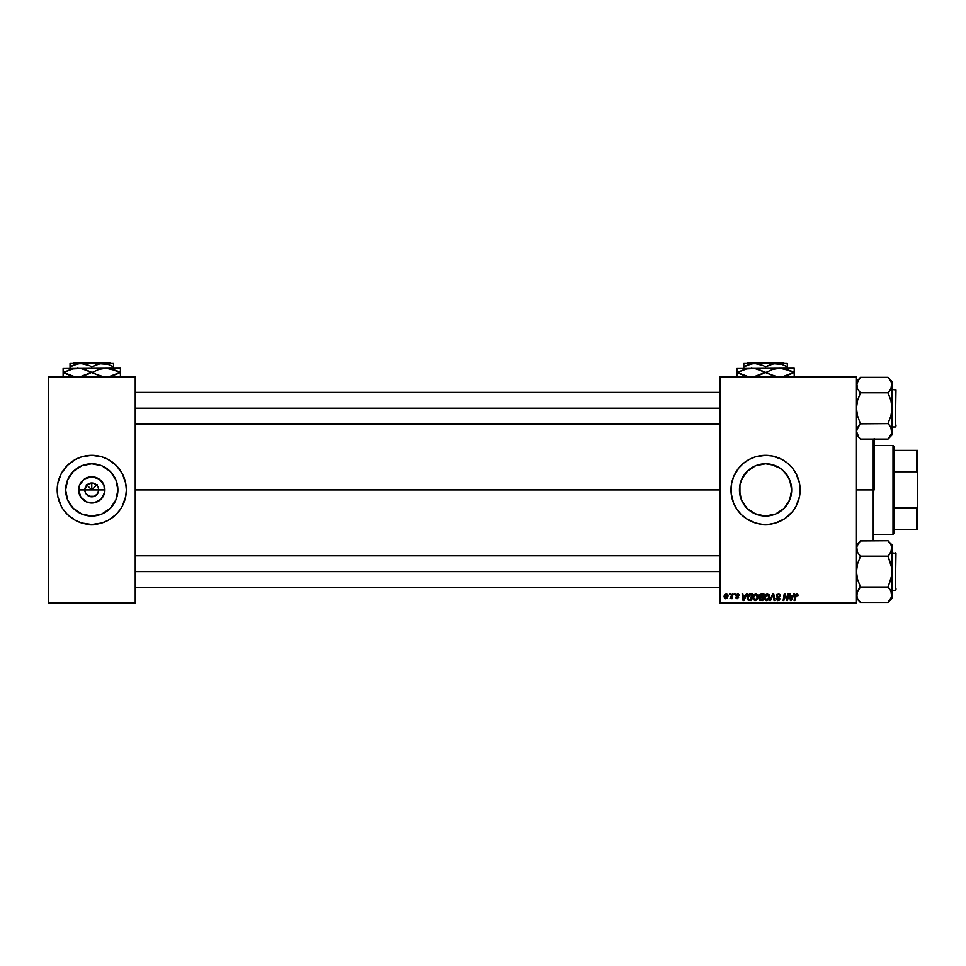 <?xml version="1.0" encoding="UTF-8"?>
<svg xmlns="http://www.w3.org/2000/svg" width="966" height="966" viewBox="0 0 966 966"><rect width="100%" height="100%" fill="white"/><g stroke="black" fill="none" stroke-linecap="round" stroke-linejoin="round"><path stroke-width="1.45" d="M85.382 492.563L84.851 489.919A6.919 6.919 0 0 0 91.77 496.826A6.919 6.919 0 0 0 98.689 489.919L104.896 489.919A13.126 13.126 0 0 1 91.77 503.032A13.126 13.126 0 0 1 78.644 489.919L98.689 489.919A6.919 6.919 0 0 1 91.77 496.826A6.919 6.919 0 0 1 84.851 489.919L86.88 485.029L91.77 483L91.77 489.919L97.119 484.57L91.77 489.919L86.421 484.57L91.77 489.919L91.77 483L93.122 483.133L96.66 485.029L98.158 487.275L98.689 489.919L97.518 493.759L98.158 492.563M90.418 496.693L86.022 493.759L89.126 496.307L94.414 496.307L91.77 496.826M117.888 489.919A26.118 26.118 0 0 1 91.77 516.037A26.118 26.118 0 0 1 65.652 489.919L67.632 479.921L73.295 471.444L81.772 465.781L91.77 463.789L101.768 465.781L110.245 471.444L115.908 479.921L117.888 489.919L115.908 499.917L110.245 508.382L101.768 514.045L91.77 516.037L81.772 514.045L73.295 508.382L67.632 499.917L65.652 489.919A26.118 26.118 0 0 1 91.77 463.789A26.118 26.118 0 0 1 117.888 489.919M122.284 506.184A34.583 34.583 0 0 0 126.353 489.919A34.583 34.583 0 0 1 91.77 524.49A34.583 34.583 0 0 1 57.187 489.919A34.583 34.583 0 0 0 61.256 506.184M120.545 509.094A34.583 34.583 0 0 0 122.247 506.244L125.689 496.657L126.353 489.919L125.689 483.169L122.271 473.618L116.222 465.467L108.071 459.418L101.804 456.821L91.77 455.336L81.736 456.821L75.469 459.418L67.318 465.467L61.269 473.618L57.851 483.169L57.187 489.919L57.851 496.657L61.269 506.22A34.583 34.583 0 0 0 62.995 509.094M61.269 506.22L63.019 509.13A34.583 34.583 0 0 0 120.496 509.154L122.271 506.22M789.669 499.953L791.673 489.919L789.693 499.917L784.03 508.382L775.553 514.045L765.543 516.037L773.198 514.89M785.72 506.51L782.134 510.096M783.1 509.275L784.018 508.394M777.92 512.922L775.577 514.033M774.43 514.48L765.543 516.037L760.387 515.518L753.178 512.922M757.899 514.89L760.423 515.53M748.022 509.275L748.976 510.108L748.022 509.275M747.104 508.406L741.417 499.917L739.437 489.919L739.944 495.075M756.885 465.274L765.579 463.789L770.651 464.296L780.069 468.196L784.03 471.444L789.693 479.921L791.673 489.919L789.657 479.836L791.673 489.919A26.118 26.118 0 0 1 765.555 516.037A26.118 26.118 0 0 1 739.437 489.919L739.944 484.763L742.54 477.554M796.069 506.184A34.583 34.583 0 0 0 800.138 489.919A34.583 34.583 0 0 1 765.555 524.49A34.583 34.583 0 0 1 730.972 489.919A34.583 34.583 0 0 0 731.141 493.288M794.33 509.082A34.583 34.583 0 0 0 796.032 506.256L799.474 496.657L800.138 489.919L799.474 483.169L796.056 473.618L792.289 467.979L787.495 463.185L781.856 459.418L772.305 456L765.555 455.336L755.521 456.821L749.254 459.418L743.615 463.185L738.821 467.979L733.605 476.685L731.636 483.169L731.141 493.3A34.583 34.583 0 0 0 733.592 503.117M731.141 493.3L733.605 503.153A34.583 34.583 0 0 0 784.742 518.682L792.289 511.847A34.583 34.583 0 0 0 794.281 509.167L796.056 506.22M784.79 518.645A34.583 34.583 0 0 0 787.459 516.665M787.519 516.617A34.583 34.583 0 0 0 792.277 511.871L794.306 509.13M742.528 502.248L741.453 500.002M751.029 511.63L748.976 510.108M765.555 516.037L755.497 514.021M789.645 500.002L788.558 502.308M135.24 489.919L720.105 489.919L135.24 489.919M97.518 493.759L94.414 496.307M98.689 489.919L84.851 489.919A6.919 6.919 0 0 1 91.77 483A6.919 6.919 0 0 1 98.689 489.919A6.919 6.919 0 0 0 91.77 483A6.919 6.919 0 0 0 84.851 489.919L78.644 489.919L79.647 484.896L84.477 479.003L91.77 476.793L99.063 479.003L103.893 484.896L104.642 492.479L101.044 499.193L94.33 502.779L86.747 502.042L80.866 497.2L78.644 489.919A13.126 13.126 0 0 1 91.77 476.793A13.126 13.126 0 0 1 104.896 489.919L98.689 489.919M720.105 603.533L856.444 603.533L856.444 602.543L720.105 602.543L720.105 377.283L856.444 377.283L856.444 602.543L856.444 376.305L720.105 376.305L856.444 376.305L856.444 377.283L720.105 377.283L720.105 376.305L720.105 602.543L856.444 602.543L856.444 603.533L720.105 603.533L720.105 602.543L720.105 603.533M732.313 593.655L731.588 597.024L729.994 598.582L731.648 597.64L731.455 598.678L732.192 598.678L733.037 593.655L732.313 593.655L733.037 593.655L732.313 593.655L729.994 598.582L731.648 597.64L731.455 598.678L732.192 598.678L733.037 593.655L732.192 598.678L731.455 598.678M734.389 593.655L734.22 594.633L734.957 594.633L735.114 593.655L734.22 594.633L734.957 594.633L735.114 593.655L734.22 594.633L734.389 593.655M750.389 593.655L747.938 594.935L747.153 598.159L748.276 600.309L751.27 600.562L752.442 593.655L749.29 593.812L747.141 597.737L748.662 600.478L751.27 600.562L752.442 593.655L751.27 600.562L748.662 600.478M755.81 593.559L753.963 594.392L752.84 596.879L753.082 599.186L754.917 600.647L757.042 599.838L758.141 597.362L757.755 594.754L755.81 593.559L752.804 597.58L755.195 600.659L757.247 599.608L758.189 596.553L755.81 593.559M767.318 593.559L765.458 594.392L764.335 596.879L764.577 599.186L766.412 600.647L768.538 599.838L769.636 597.362L769.25 594.754L767.318 593.559L764.299 597.58L766.69 600.659L768.743 599.608L769.685 596.553L767.318 593.559M778.415 593.559L776.278 595.177L776.688 596.916L779.103 598.691L777.92 599.85L775.879 598.497L777.497 600.635L779.284 600.176L779.828 598.594L777.147 596.131L777.075 595.032L778.729 594.404L780.552 595.901L780.057 594.187L778.415 593.559L776.241 595.587L779.115 598.86L777.92 599.85L775.879 598.654L777.896 600.659L779.84 598.823L776.966 595.527L778.367 594.368L780.552 595.901L778.415 593.559M796.648 593.559L798.073 595.092L797.24 593.655L795.429 594.175L794.1 600.562L794.837 600.562L796.008 594.633L798.037 595.563L796.648 593.559L794.958 595.503L794.1 600.562L794.837 600.562L796.612 594.368L798.001 595.72L796.491 594.38M733.605 503.153L736.804 509.13L741.103 514.371L746.344 518.67L755.521 523.004L762.162 524.333L768.948 524.333L775.589 523.004L784.766 518.67M793.702 593.655L792.857 595.539L790.393 595.539L790.164 593.655L789.439 593.655L790.393 600.562L791.263 600.562L794.475 593.655L792.857 595.539L790.393 595.539L790.164 593.655L789.439 593.655L790.393 600.562L791.263 600.562L794.475 593.655L791.263 600.562L790.393 600.562L789.439 593.655L790.164 593.655M784.549 596.517L783.849 600.562L783.112 600.562L784.283 593.655L785.044 593.655L787.036 599.512L788.002 593.655L787.036 599.512L785.044 593.655L784.283 593.655L783.112 600.562L783.849 600.562L784.815 594.694L786.783 600.562L787.544 600.562L788.727 593.655L788.002 593.655L788.727 593.655L788.002 593.655L787.036 599.512L785.044 593.655L784.283 593.655L783.112 600.562L783.849 600.562L784.815 594.694L786.783 600.562L787.544 600.562L788.727 593.655L787.544 600.562L786.783 600.562M770.554 600.562L769.781 600.562L772.8 593.655L769.781 600.562L770.554 600.562L773.15 594.633L774.056 600.562L774.78 600.562L773.718 593.655L772.8 593.655L773.718 593.655L772.8 593.655L769.781 600.562L770.554 600.562L773.15 594.633L774.056 600.562L774.78 600.562L773.718 593.655L774.78 600.562L774.056 600.562M761.172 593.655L759.324 595.008L760.037 597.193L759.131 599.379L760.037 600.454L762.766 600.562L763.937 593.655L761.172 593.655L763.937 593.655L761.172 593.655L759.179 595.805L760.037 597.193L759.083 598.884L760.037 600.454L762.766 600.562L763.937 593.655L762.766 600.562L759.614 600.212M746.368 593.655L745.523 595.539L743.059 595.539L742.83 593.655L742.105 593.655L743.059 600.562L743.941 600.562L747.153 593.655L745.523 595.539L743.059 595.539L742.83 593.655L742.105 593.655L743.059 600.562L743.941 600.562L747.153 593.655L743.941 600.562L743.059 600.562L742.105 593.655L742.83 593.655M739.244 595.261L738.205 593.655L735.959 594.416L736.032 595.732L737.891 597.519L737.143 598.147L736.189 597.157L735.5 597.556L737.106 598.775L738.592 597.085L736.623 594.633L737.746 594.211L739.244 595.261L737.529 593.559L735.826 595.02L737.819 597.048L737.143 598.147L735.464 597.242L737.106 598.775L738.616 597.338L736.551 594.959L737.493 594.187L738.507 595.213M729.535 593.655L729.378 594.633L730.103 594.633L730.26 593.655L729.378 594.633L730.103 594.633L730.26 593.655L730.103 594.633L729.378 594.633L729.535 593.655M726.299 593.559L724.85 594.271L724.089 596.143L724.44 598.111L725.551 598.763L727.241 598.051L727.99 596.107L727.591 594.175L726.299 593.559L724.065 596.674L725.744 598.775L728.014 595.563L726.299 593.559M48.3 603.533L135.24 603.533L135.24 602.543L48.3 602.543L48.3 377.283L135.24 377.283L135.24 602.543L135.24 376.305L48.3 376.305L135.24 376.305L135.24 377.283L48.3 377.283L48.3 376.305L48.3 602.543L135.24 602.543L135.24 603.533L48.3 603.533L48.3 602.543L48.3 603.533M63.019 509.13L67.318 514.371L75.469 520.408L81.736 523.004L91.77 524.49L101.804 523.004L108.071 520.408L116.222 514.371L120.521 509.13M775.589 465.793L782.146 469.73L787.254 475.381M788.498 477.421L789.645 479.824M780.069 468.196L777.92 466.904M743.856 475.381L748.964 469.742L755.521 465.793L765.555 463.789L774.201 465.262M770.675 464.296L773.223 464.948M739.932 495.015L739.932 484.823L741.417 479.921L747.08 471.444L755.557 465.781M730.972 489.919A34.583 34.583 0 0 1 765.555 455.336A34.583 34.583 0 0 1 800.138 489.919A34.583 34.583 0 0 0 796.069 473.654M796.032 473.582A34.583 34.583 0 0 0 794.33 470.744M794.281 470.671A34.583 34.583 0 0 0 787.519 463.209M787.459 463.161A34.583 34.583 0 0 0 784.79 461.18M784.742 461.144A34.583 34.583 0 0 0 733.617 476.661M733.592 476.709A34.583 34.583 0 0 0 731.141 486.514M731.141 486.538A34.583 34.583 0 0 0 730.972 489.895M755.521 456.821L752.321 457.969M741.103 514.371L741.755 514.999M775.589 523.004L778.789 521.857M739.944 484.763L739.437 489.919A26.118 26.118 0 0 1 765.555 463.789A26.118 26.118 0 0 1 791.673 489.919L791.178 495.015M755.557 514.045L747.08 508.382M745.378 473.316L743.868 475.357M747.998 470.575L747.08 471.444M753.178 466.916L748.964 469.742M765.579 463.789L757.912 464.936M787.242 475.344L782.146 469.73M58.672 479.897A34.583 34.583 0 0 0 57.187 489.919A34.583 34.583 0 0 1 91.77 455.336A34.583 34.583 0 0 1 126.353 489.919A34.583 34.583 0 0 0 124.868 479.897M124.856 479.861A34.583 34.583 0 0 0 122.284 473.642M122.247 473.582A34.583 34.583 0 0 0 120.545 470.732M120.496 470.671A34.583 34.583 0 0 0 63.044 470.671M62.995 470.732A34.583 34.583 0 0 0 61.293 473.582M61.256 473.642A34.583 34.583 0 0 0 58.684 479.861M116.222 465.467L115.437 464.706M81.736 456.821L78.536 457.969M67.318 514.371L68.103 515.132M101.804 523.004L105.004 521.857M113.891 476.021L113.493 475.405M106.284 468.196L101.768 465.781M70.047 475.405L67.632 479.921M69.649 503.805L70.047 504.421M77.256 511.63L81.772 514.045M105.668 512.04L106.272 511.642M113.493 504.433L115.908 499.917M86.88 485.029L85.382 487.275M89.126 483.531L87.93 484.171M96.66 485.029L94.414 483.531M98.158 487.275L97.518 486.079M790.743 598.087L790.502 596.348L790.925 599.814L790.743 598.087L790.925 599.814L792.458 596.348L791.504 598.401M790.502 596.348L792.458 596.348L790.502 596.348M795.694 595.491L796.612 594.368L795.658 595.672L796.612 594.368L795.658 595.672L796.612 594.368L797.288 595.805L796.612 594.368L795.658 595.672L794.837 600.562L794.1 600.562L794.994 595.322M785.261 596.324L784.815 594.694M780.552 595.901L779.84 595.986M779.828 595.551L779.55 594.815M779.84 595.768L778.113 594.38M778.548 594.38L779.647 594.971L778.367 594.368L776.966 595.527L779.84 598.823L778.161 596.807M776.978 595.358L777.147 596.131M779.803 599.186L779.417 600.043M775.879 598.654L776.604 598.425M777.666 599.826L776.604 598.582L778.137 599.838M779.067 599.186L777.92 599.85L779.115 598.86L777.92 599.85L779.115 598.86L777.606 597.531M779.115 598.86L778.85 598.244L779.115 598.86M776.435 596.517L776.266 595.913M776.326 594.984L776.99 594.018M777.425 599.765L776.809 599.318M773.15 594.633L773.38 596.445L773.15 594.633L772.558 596.046M769.371 595.008L769.648 596.022M765.64 600.393L765 599.862M764.577 599.186L764.323 598.123M764.311 597.217L764.396 596.553M764.577 595.877L764.855 595.249M764.867 595.225L765.458 594.392M765.108 594.827L765.7 594.175M768.936 597.193L766.919 599.838M765.664 599.415L765.072 598.268M765.676 595.334L766.738 594.464M767.861 599.391L766.714 599.85L768.175 599.077L766.714 599.85L765.012 597.652L767.125 594.38L768.924 597.205M768.767 597.99L768.381 598.811M768.658 595.237L768.948 596.131M760.037 600.454L761.003 600.562L759.083 598.884L759.94 597.145M760.037 597.193L759.179 595.805L760.037 597.193M761.015 594.501L759.892 595.817L762.681 596.795L763.08 594.464L761.015 594.501L763.08 594.464L762.681 596.795L759.892 595.817L761.727 594.464L759.964 596.239M760.942 599.753L760.025 598.087L760.942 599.753L762.174 599.753L762.536 597.604L760.327 597.797L761.377 597.604L759.807 598.86L760.942 599.753L759.807 598.86L760.206 597.894L762.536 597.604L762.174 599.753L759.819 599.065M759.892 595.817L760.701 596.759M759.916 595.551L760.822 594.549M758.153 596.01L757.791 594.839M752.912 598.666L752.804 597.845M752.816 597.217L752.973 596.203M753.613 594.827L754.217 594.162M757.429 597.193L755.424 599.838M754.168 599.415L753.577 598.268M756.366 599.391L755.219 599.85L756.68 599.077L755.219 599.85L753.516 597.652L755.762 594.368L757.429 597.205M757.272 597.99L756.885 598.811M743.409 598.087L743.168 596.348L743.591 599.814L743.409 598.087L743.591 599.814L745.124 596.348L744.17 598.401M743.168 596.348L745.124 596.348L743.168 596.348M748.276 600.321L747.358 599.162M748.493 599.512L747.901 597.073L748.735 599.644L747.865 597.785L750.654 594.464L751.572 594.464L750.679 599.753L749.411 599.753M747.901 597.073L748.722 595.141L750.111 594.488M748.735 599.644L749.64 599.753L748.735 599.644M750.039 594.501L749.362 594.658M748.904 594.959L748.396 595.599M737.903 594.259L738.519 595.442L737.493 594.187L736.551 594.959L738.604 597.483M737.626 594.199L736.551 594.959L738.616 597.338L737.106 598.775L738.616 597.338L737.022 595.672M737.493 594.187L736.768 595.479M735.464 597.242L736.201 597.35M737.046 598.135L736.189 597.157L737.143 598.147L736.189 597.157L737.143 598.147L737.819 597.048L735.826 595.02M737.831 597.725L737.143 598.147L737.819 597.048L736.249 595.986M729.994 598.582L730.791 597.942M731.793 596.36L731.467 597.278M725.116 597.833L724.802 596.276L725.973 598.123L724.778 596.674L725.768 598.147L727.289 595.394L726.082 594.211L727.289 595.648L726.299 594.187L724.79 596.469M724.935 595.66L725.333 594.79M727.108 596.819L726.637 597.725M726.504 597.857L725.864 598.135M766.714 599.85L765.966 599.657M755.219 599.85L754.47 599.657M743.591 599.814L743.518 598.944M750.654 594.464L751.572 594.464L750.679 599.753L749.64 599.753M726.867 594.404L727.289 595.394M874.23 438.504L873.24 540.755L873.24 489.919L856.444 489.919L873.24 489.919L873.24 439.071L873.24 489.919L874.23 489.919L874.23 439.071M860.404 423.832L888.056 423.639L860.404 423.639L857.554 427.467L856.444 431.355L857.542 435.219L856.444 431.355L858.798 425.632L856.733 429.387L860.404 423.832L857.542 427.479L856.444 431.355L858.798 437.091L857.156 434.459M860.404 438.89L856.444 434.942L860.404 439.071L888.056 439.071L860.404 439.071L859.668 438.117M858.702 390.675L860.404 393.15L857.542 400.455L856.444 408.207L857.542 415.948L860.404 423.639L857.542 415.948L856.444 408.207L857.542 400.455L860.404 392.776L888.056 392.776L890.918 400.479L892.016 408.207L892.016 381.485L888.056 377.537L890.906 381.172L892.016 385.06L890.918 388.924L888.056 392.776L860.404 392.776L857.554 388.948L856.444 385.06L858.798 379.336L860.404 377.344L888.056 377.344L891.159 381.667M895.373 389.443L895.373 426.984L895.965 390.035L892.016 389.443L895.965 390.035L895.373 426.984L895.373 389.443M892.016 426.984L895.373 426.984L892.016 426.984M857.554 381.172L856.444 385.06L857.554 388.936L856.733 383.116L860.404 377.344L888.056 377.344L892.016 381.485L890.918 388.924L891.727 387.04L889.662 390.795L891.727 387.04M857.301 388.465L856.733 387.04M888.056 392.594L890.906 388.948L888.056 393.15L890.918 400.479L892.016 408.207L890.918 415.96L888.056 423.277L890.918 427.479L892.016 431.355L890.906 427.479L891.727 433.323L888.056 439.071L892.016 434.942L891.727 387.016M889.807 379.529L890.906 381.172M892.016 434.942L892.016 431.355L890.918 435.219L888.056 438.89M891.304 434.459L892.016 431.355L892.016 408.207L890.918 415.96L888.056 423.277L889.758 425.752M888.792 378.31L889.662 379.324M891.304 381.968L890.918 381.208L891.304 381.968M860.404 377.537L856.444 381.485M858.798 390.795L860.404 392.594M720.105 408.207L135.24 408.207L720.105 408.207M888.056 423.832L889.662 425.62M892.016 431.355L891.727 433.336M856.444 385.06L856.733 383.091M895.965 426.042L895.965 425.004M857.156 381.968L857.542 381.208M135.24 571.618L720.105 571.618L135.24 571.618M859.668 601.516L860.404 602.482L888.056 602.482L860.404 602.482L856.444 598.352L860.404 602.301L857.554 598.654L856.444 594.766L856.733 596.722L857.542 590.902L856.733 592.786L858.798 589.043L856.733 592.786L857.156 597.857M891.727 546.49L892.016 548.471L892.016 544.896L888.056 540.936L890.906 544.582L892.016 548.471L890.918 552.335L888.056 556.187L860.404 556.187L857.554 552.359L856.444 548.471L857.542 544.607L860.404 540.755L888.056 540.755L890.906 544.582L892.016 548.471L892.016 544.896L888.056 540.936L890.918 544.595L892.016 548.471L889.662 554.206L891.727 550.451L890.906 552.359L891.727 546.527M895.373 552.854L895.373 590.395L895.965 553.446L892.016 552.854L895.965 553.446L895.373 590.395L895.373 552.854M892.016 590.395L895.373 590.395L892.016 590.395M856.444 544.896L860.404 540.936L856.733 546.514L857.301 551.876M888.056 556.005L889.662 554.206L888.056 556.187L860.404 556.187L857.542 563.866L856.444 571.618L857.542 579.359L860.404 587.05L888.056 587.05L860.404 587.05L858.798 589.031L860.404 586.676L857.542 579.359L856.444 571.618L857.542 563.866L860.404 556.561L858.702 554.086M888.792 541.721L888.056 540.755L860.404 540.936M858.653 600.309L857.156 597.869M890.906 598.654L892.016 594.766L890.918 590.89L891.727 596.71L888.056 602.301L892.016 598.352L892.016 571.618L890.918 579.371L888.056 586.676L890.906 590.878L892.016 594.766L890.918 598.63L888.056 602.301M892.016 598.352L891.727 567.706L888.056 556.561L890.918 563.878L892.016 571.618L892.016 548.483M889.758 589.151L891.727 592.786M891.727 592.822L892.016 594.766L890.918 590.902L888.056 587.231L889.662 589.031M889.662 554.206L890.906 552.359L889.662 554.206M888.056 587.231L891.727 575.555L892.016 548.471M860.404 587.231L856.733 592.786M856.733 592.822L856.733 596.71M858.798 600.502L857.554 598.654M892.016 594.766L891.727 596.746M860.404 556.005L858.798 554.206M856.444 548.471L856.733 550.415M895.965 589.453L895.965 588.415M891.304 597.869L890.918 598.63M893.007 445.459L893.985 446.449L893.985 450.397L893.985 446.449L893.007 445.459L874.23 445.459L893.007 445.459L893.007 534.379L874.23 534.379L893.007 534.379L893.007 445.459M893.985 533.389L893.007 534.379L893.985 533.389L893.985 529.428L893.985 533.389M893.985 471.806L893.985 508.019L893.985 450.397L893.985 471.806L916.71 471.806L917.7 474.33L917.7 505.508L916.71 508.019L893.985 508.019L893.985 529.428L893.985 508.019L916.71 508.019L916.71 529.428L917.7 529.428L917.7 505.508L917.7 529.428L916.71 529.428L916.71 508.019L917.7 505.508L917.7 450.397L893.985 450.397L916.71 450.397L916.71 471.806L916.71 450.397L917.7 450.397L917.7 474.33L916.71 471.806L893.985 471.806M893.985 529.428L916.71 529.428L893.985 529.428M747.805 362.467L783.305 362.467L747.805 362.467L746.815 363.457L747.805 362.467M784.295 363.457L783.305 362.467L784.295 363.457M765.555 366.814L770.808 364.399L776.423 363.457L743.82 363.457L743.82 366.814L749.073 364.399L754.688 363.457L762.971 365.462L765.555 366.814L765.555 368.203L765.555 366.814L762.971 365.462L765.555 366.814L773.561 363.711L782.001 364.387L787.29 366.814L784.706 365.462L787.29 366.814L787.29 368.203L787.29 363.457L776.423 363.457L782.001 364.387L787.29 366.814L787.29 363.699L787.29 365.462M746.416 365.462L743.82 366.814L743.82 365.474L743.82 368.203L743.82 366.814L751.826 363.711L757.501 363.699L762.899 365.438M787.29 368.203L736.901 368.505L794.209 368.203L776.229 368.505L783.498 368.505L793.883 372.453L787.085 369.386L793.883 372.453L783.559 376.378L790.224 374.313M785.08 368.819L779.876 368.203L790.538 370.727M756.426 368.819L772.667 375.508L765.881 372.453L772.643 369.386L779.876 368.203L772.643 369.386L765.881 372.453L758.443 369.386L765.229 372.453L754.905 376.378L761.57 374.313M745.595 368.927L754.844 368.505L763.466 371.499M736.901 368.505L736.901 372.453L744.001 375.508L737.227 372.453L747.551 368.517L754.844 368.505M736.901 369.386L736.901 376.39M738.193 371.91L737.227 372.453L740.56 374.156L747.612 376.39L737.227 372.453L745.523 368.952M776.266 376.39L769.226 374.168L776.266 376.39M794.209 376.39L794.209 368.505M792.917 372.985L794.209 372.453L794.209 370.727M737.227 372.453L736.901 370.739M756.837 368.927L751.234 368.203M785.479 368.915L783.559 368.517M794.209 372.453L794.209 374.156L794.209 372.453L790.55 370.739M790.273 374.289L793.883 372.453M767.644 373.407L765.881 372.453M761.643 374.277L765.229 372.453M736.901 372.453L736.901 374.156M794.209 375.508L794.209 374.168M743.82 364.399L743.82 363.457L787.29 363.457M763.877 365.909L762.971 365.462M74.02 362.467L109.52 362.467L74.02 362.467L73.03 363.457L74.02 362.467M110.51 363.457L109.52 362.467L110.51 363.457M91.77 366.814L97.023 364.399L102.638 363.457L70.035 363.457L70.035 366.814L75.288 364.399L80.903 363.457L89.186 365.462L91.77 366.814L91.77 368.203L91.77 366.814L89.186 365.462L91.77 366.814L99.776 363.711L108.216 364.387L113.505 366.814L110.921 365.462L113.505 366.814L113.505 368.203L113.505 363.457L102.638 363.457L108.216 364.387L113.505 366.814L113.505 363.699L113.505 365.462M72.631 365.462L70.035 366.814L70.035 365.474L70.035 368.203L70.035 366.814L78.041 363.711L83.716 363.699L89.114 365.438M113.505 368.203L63.116 368.505L120.424 368.203L102.444 368.505L109.713 368.505L120.098 372.453L113.3 369.386L120.098 372.453L109.774 376.378L116.439 374.313M111.295 368.819L106.091 368.203L116.753 370.727M82.641 368.819L98.882 375.508L92.096 372.453L98.858 369.386L106.091 368.203L98.858 369.386L92.096 372.453L84.658 369.386L91.444 372.453L81.12 376.378L87.785 374.313M71.81 368.927L81.059 368.505L89.681 371.499M63.116 368.505L63.116 372.453L70.216 375.508L63.442 372.453L73.766 368.517L81.059 368.505M63.116 369.386L63.116 375.508M64.408 371.91L63.442 372.453L66.775 374.156L73.827 376.39L63.442 372.453L71.738 368.952M102.481 376.39L95.441 374.168L102.481 376.39M120.424 376.39L120.424 370.727M119.132 372.985L120.424 372.453L120.424 369.374M63.442 372.453L63.116 370.739M83.052 368.927L77.449 368.203M111.694 368.915L109.774 368.517M120.424 372.453L120.424 374.156L120.424 372.453L116.765 370.739M116.488 374.289L120.098 372.453M93.859 373.407L92.096 372.453M87.858 374.277L91.444 372.453M63.116 372.453L63.116 374.156M120.424 375.508L120.424 374.168M70.035 364.399L70.035 363.457L113.505 363.457M90.092 365.909L89.186 365.462M720.105 424.014L135.24 424.014M720.105 392.401L135.24 392.401M135.24 555.812L720.105 555.812M135.24 587.425L720.105 587.425"/></g></svg>
